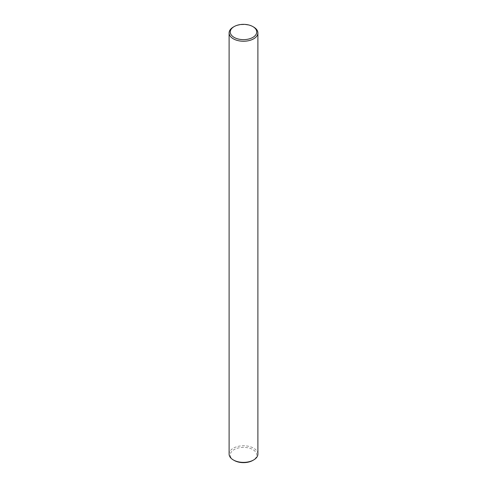 <?xml version="1.0" encoding="UTF-8"?>
<svg xmlns="http://www.w3.org/2000/svg" width="487" height="487" viewBox="0 0 487 487"><rect width="100%" height="100%" fill="white"/><g stroke="black" fill="none" stroke-linecap="round" stroke-linejoin="round"><path stroke-width="0.37" stroke-dasharray="2.44 1.83" d="M234.137 460.41A13.24 7.646 180 0 1 234.137 449.598A13.24 7.646 180 0 1 252.863 449.598A13.24 7.646 180 0 1 252.863 460.41M257.891 454.067A14.391 8.309 0 0 0 253.678 448.192A14.391 8.309 0 0 0 237.991 446.39A14.391 8.309 0 0 0 229.109 454.067M233.322 27.059A14.391 8.309 180 0 1 253.678 27.059"/><path stroke-width="0.73" d="M234.137 37.402A13.24 7.646 0 0 0 252.863 37.402A13.24 7.646 0 0 0 252.863 26.59L253.678 27.059A14.391 8.309 180 0 1 257.891 32.933A14.391 8.309 180 0 1 249.009 40.61A14.391 8.309 180 0 1 233.322 38.808A14.391 8.309 180 0 1 229.109 32.933A14.391 8.309 180 0 1 233.322 27.059L234.137 26.59A13.24 7.646 0 0 0 234.137 37.402M253.678 459.941L252.863 460.41A13.24 7.646 180 0 1 234.137 460.41L233.322 459.941A14.391 8.309 0 0 0 253.678 459.941A14.391 8.309 0 0 0 257.891 454.067L257.891 32.933M229.109 32.933L229.109 454.067A14.391 8.309 0 0 0 233.322 459.941L234.137 460.41M253.678 27.059L252.863 26.59A13.24 7.646 0 0 0 234.137 26.59"/></g></svg>
